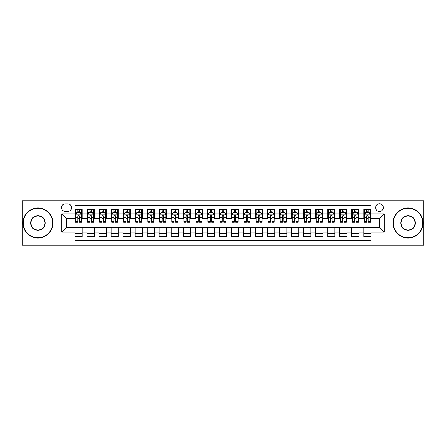 <?xml version="1.0" encoding="UTF-8"?>
<svg xmlns="http://www.w3.org/2000/svg" width="446" height="446" viewBox="0 0 446 446"><rect width="100%" height="100%" fill="white"/><g stroke="black" fill="none" stroke-linecap="round" stroke-linejoin="round"><path stroke-width="0.67" d="M379.468 203.744A3.852 3.852 0 0 0 375.616 207.596A3.852 3.852 0 0 0 379.468 211.443A3.852 3.852 0 0 0 383.32 207.596A3.852 3.852 0 0 0 379.468 203.744M389.096 245.267L423.7 245.267L423.7 200.733L389.096 200.733L389.096 245.267L56.904 245.267L56.904 200.733L22.3 200.733L22.3 245.267L56.904 245.267M371.044 209.458L363.819 209.458L363.819 213.851L359.008 213.851L359.008 218.668L363.819 218.668L363.819 213.851M359.008 213.851L359.008 209.458L351.782 209.458L351.782 213.851L346.971 213.851L346.971 218.668L351.782 218.668L351.782 213.851M346.971 213.851L346.971 209.458L339.752 209.458L339.752 213.851L334.935 213.851L334.935 218.668L339.752 218.668L339.752 213.851M334.935 213.851L334.935 209.458L327.715 209.458L327.715 213.851L322.898 213.851L322.898 218.668L327.715 218.668L327.715 213.851M322.898 213.851L322.898 209.458L315.679 209.458L315.679 213.851L310.862 213.851L310.862 218.668L315.679 218.668L315.679 213.851M310.862 213.851L310.862 209.458L303.642 209.458L303.642 213.851L298.826 213.851L298.826 218.668L303.642 218.668L303.642 213.851M298.826 213.851L298.826 209.458L291.606 209.458L291.606 213.851L286.789 213.851L286.789 218.668L291.606 218.668L291.606 213.851M286.789 213.851L286.789 209.458L279.57 209.458L279.57 213.851L274.753 213.851L274.753 218.668L279.57 218.668L279.57 213.851M274.753 213.851L274.753 209.458L267.533 209.458L267.533 213.851L262.716 213.851L262.716 218.668L267.533 218.668L267.533 213.851M262.716 213.851L262.716 209.458L255.497 209.458L255.497 213.851L250.685 213.851L250.685 218.668L255.497 218.668L255.497 213.851M250.685 213.851L250.685 209.458L243.46 209.458L243.46 213.851L238.649 213.851L238.649 218.668L243.46 218.668L243.46 213.851M238.649 213.851L238.649 209.458L231.424 209.458L231.424 213.851L226.613 213.851L226.613 218.668L231.424 218.668L231.424 213.851M226.613 213.851L226.613 209.458L219.387 209.458L219.387 213.851L214.576 213.851L214.576 218.668L219.387 218.668L219.387 213.851M214.576 213.851L214.576 209.458L207.351 209.458L207.351 213.851L202.54 213.851L202.54 218.668L207.351 218.668L207.351 213.851M202.54 213.851L202.54 209.458L195.315 209.458L195.315 213.851L190.503 213.851L190.503 218.668L195.315 218.668L195.315 213.851M190.503 213.851L190.503 209.458L183.284 209.458L183.284 213.851L178.467 213.851L178.467 218.668L183.284 218.668L183.284 213.851M178.467 213.851L178.467 209.458L171.247 209.458L171.247 213.851L166.43 213.851L166.43 218.668L171.247 218.668L171.247 213.851M166.43 213.851L166.43 209.458L159.211 209.458L159.211 213.851L154.394 213.851L154.394 218.668L159.211 218.668L159.211 213.851M154.394 213.851L154.394 209.458L147.174 209.458L147.174 213.851L142.358 213.851L142.358 218.668L147.174 218.668L147.174 213.851M142.358 213.851L142.358 209.458L135.138 209.458L135.138 213.851L130.321 213.851L130.321 218.668L135.138 218.668L135.138 213.851M130.321 213.851L130.321 209.458L123.102 209.458L123.102 213.851L118.285 213.851L118.285 218.668L123.102 218.668L123.102 213.851M118.285 213.851L118.285 209.458L111.065 209.458L111.065 213.851L106.248 213.851L106.248 218.668L111.065 218.668L111.065 213.851M106.248 213.851L106.248 209.458L99.029 209.458L99.029 213.851L94.218 213.851L94.218 218.668L99.029 218.668L99.029 213.851M94.218 213.851L94.218 209.458L86.992 209.458L86.992 218.668L82.181 218.668L82.181 209.458L74.956 209.458M74.956 236.542L82.181 236.542L82.181 227.332L86.992 227.332L86.992 236.542L94.218 236.542L94.218 227.332L99.029 227.332L99.029 232.149L94.218 232.149M99.029 232.149L99.029 236.542L106.248 236.542L106.248 227.332L111.065 227.332L111.065 232.149L106.248 232.149M111.065 232.149L111.065 236.542L118.285 236.542L118.285 227.332L123.102 227.332L123.102 232.149L118.285 232.149M123.102 232.149L123.102 236.542L130.321 236.542L130.321 227.332L135.138 227.332L135.138 232.149L130.321 232.149M135.138 232.149L135.138 236.542L142.358 236.542L142.358 227.332L147.174 227.332L147.174 232.149L142.358 232.149M147.174 232.149L147.174 236.542L154.394 236.542L154.394 227.332L159.211 227.332L159.211 232.149L154.394 232.149M159.211 232.149L159.211 236.542L166.43 236.542L166.43 227.332L171.247 227.332L171.247 232.149L166.43 232.149M171.247 232.149L171.247 236.542L178.467 236.542L178.467 227.332L183.284 227.332L183.284 232.149L178.467 232.149M183.284 232.149L183.284 236.542L190.503 236.542L190.503 227.332L195.315 227.332L195.315 232.149L190.503 232.149M195.315 232.149L195.315 236.542L202.54 236.542L202.54 227.332L207.351 227.332L207.351 232.149L202.54 232.149M207.351 232.149L207.351 236.542L214.576 236.542L214.576 227.332L219.387 227.332L219.387 232.149L214.576 232.149M219.387 232.149L219.387 236.542L226.613 236.542L226.613 227.332L231.424 227.332L231.424 232.149L226.613 232.149M231.424 232.149L231.424 236.542L238.649 236.542L238.649 227.332L243.46 227.332L243.46 232.149L238.649 232.149M243.46 232.149L243.46 236.542L250.685 236.542L250.685 227.332L255.497 227.332L255.497 232.149L250.685 232.149M255.497 232.149L255.497 236.542L262.716 236.542L262.716 227.332L267.533 227.332L267.533 232.149L262.716 232.149M267.533 232.149L267.533 236.542L274.753 236.542L274.753 227.332L279.57 227.332L279.57 232.149L274.753 232.149M279.57 232.149L279.57 236.542L286.789 236.542L286.789 227.332L291.606 227.332L291.606 232.149L286.789 232.149M291.606 232.149L291.606 236.542L298.826 236.542L298.826 227.332L303.642 227.332L303.642 232.149L298.826 232.149M303.642 232.149L303.642 236.542L310.862 236.542L310.862 227.332L315.679 227.332L315.679 232.149L310.862 232.149M315.679 232.149L315.679 236.542L322.898 236.542L322.898 227.332L327.715 227.332L327.715 232.149L322.898 232.149M327.715 232.149L327.715 236.542L334.935 236.542L334.935 227.332L339.752 227.332L339.752 232.149L334.935 232.149M339.752 232.149L339.752 236.542L346.971 236.542L346.971 227.332L351.782 227.332L351.782 232.149L346.971 232.149M351.782 232.149L351.782 236.542L359.008 236.542L359.008 227.332L363.819 227.332L363.819 232.149L359.008 232.149M65.211 211.326L67.859 211.326A3.73 3.73 0 0 0 71.589 207.596A3.73 3.73 0 0 0 67.859 203.861L65.211 203.861A3.73 3.73 0 0 0 61.476 207.596A3.73 3.73 0 0 0 65.211 211.326M389.096 200.733L56.904 200.733M371.044 213.851L371.044 205.428L74.956 205.428L74.956 218.668L66.532 218.668L66.532 227.332L74.956 227.332L74.956 240.572L371.044 240.572L371.044 227.332L379.468 227.332L379.468 218.668L371.044 218.668L371.044 213.851L384.285 213.851L384.285 232.149L371.044 232.149M74.956 232.149L61.715 232.149L61.715 213.851L74.956 213.851M363.819 232.149L363.819 236.542L371.044 236.542M74.956 212.469L75.558 212.469M77.844 212.469L79.288 212.469M81.579 212.469L82.181 212.469M74.956 218.546L75.558 218.546M77.844 218.546L79.288 218.546M81.579 218.546L82.181 218.546M74.956 227.454L82.181 227.454M74.956 233.531L82.181 233.531M86.992 218.546L87.594 218.546M89.88 218.546L91.324 218.546M93.615 218.546L94.218 218.546M86.992 212.469L87.594 212.469M89.88 212.469L91.324 212.469M93.615 212.469L94.218 212.469M86.992 227.454L94.218 227.454M86.992 233.531L94.218 233.531M99.029 227.454L106.248 227.454M99.029 233.531L106.248 233.531M99.029 212.469L99.631 212.469M101.917 212.469L103.361 212.469M105.652 212.469L106.248 212.469M99.029 218.546L99.631 218.546M101.917 218.546L103.361 218.546M105.652 218.546L106.248 218.546M111.065 227.454L118.285 227.454M111.065 233.531L118.285 233.531M111.065 212.469L111.667 212.469M113.953 212.469L115.397 212.469M117.683 212.469L118.285 212.469M111.065 218.546L111.667 218.546M113.953 218.546L115.397 218.546M117.683 218.546L118.285 218.546M123.102 227.454L130.321 227.454M123.102 233.531L130.321 233.531M123.102 212.469L123.704 212.469M125.989 212.469L127.433 212.469M129.719 212.469L130.321 212.469M123.102 218.546L123.704 218.546M125.989 218.546L127.433 218.546M129.719 218.546L130.321 218.546M135.138 227.454L142.358 227.454M135.138 233.531L142.358 233.531M135.138 212.469L135.74 212.469M138.026 212.469L139.47 212.469M141.756 212.469L142.358 212.469M135.138 218.546L135.74 218.546M138.026 218.546L139.47 218.546M141.756 218.546L142.358 218.546M147.174 227.454L154.394 227.454M147.174 233.531L154.394 233.531M147.174 212.469L147.777 212.469M150.062 212.469L151.506 212.469M153.792 212.469L154.394 212.469M147.174 218.546L147.777 218.546M150.062 218.546L151.506 218.546M153.792 218.546L154.394 218.546M159.211 227.454L166.43 227.454M159.211 233.531L166.43 233.531M159.211 212.469L159.813 212.469M162.099 212.469L163.543 212.469M165.828 212.469L166.43 212.469M159.211 218.546L159.813 218.546M162.099 218.546L163.543 218.546M165.828 218.546L166.43 218.546M171.247 227.454L178.467 227.454M171.247 233.531L178.467 233.531M171.247 212.469L171.849 212.469M174.135 212.469L175.579 212.469M177.865 212.469L178.467 212.469M171.247 218.546L171.849 218.546M174.135 218.546L175.579 218.546M177.865 218.546L178.467 218.546M183.284 227.454L190.503 227.454M183.284 233.531L190.503 233.531M183.284 212.469L183.886 212.469M186.172 212.469L187.615 212.469M189.901 212.469L190.503 212.469M183.284 218.546L183.886 218.546M186.172 218.546L187.615 218.546M189.901 218.546L190.503 218.546M195.315 227.454L202.54 227.454M195.315 233.531L202.54 233.531M195.315 212.469L195.917 212.469M198.208 212.469L199.652 212.469M201.938 212.469L202.54 212.469M195.315 218.546L195.917 218.546M198.208 218.546L199.652 218.546M201.938 218.546L202.54 218.546M207.351 227.454L214.576 227.454M207.351 233.531L214.576 233.531M207.351 212.469L207.953 212.469M210.244 212.469L211.688 212.469M213.974 212.469L214.576 212.469M207.351 218.546L207.953 218.546M210.244 218.546L211.688 218.546M213.974 218.546L214.576 218.546M219.387 227.454L226.613 227.454M219.387 233.531L226.613 233.531M219.387 212.469L219.99 212.469M222.275 212.469L223.725 212.469M226.01 212.469L226.613 212.469M219.387 218.546L219.99 218.546M222.275 218.546L223.725 218.546M226.01 218.546L226.613 218.546M231.424 227.454L238.649 227.454M231.424 233.531L238.649 233.531M231.424 212.469L232.026 212.469M234.312 212.469L235.756 212.469M238.047 212.469L238.649 212.469M231.424 218.546L232.026 218.546M234.312 218.546L235.756 218.546M238.047 218.546L238.649 218.546M243.46 227.454L250.685 227.454M243.46 233.531L250.685 233.531M243.46 212.469L244.062 212.469M246.348 212.469L247.792 212.469M250.083 212.469L250.685 212.469M243.46 218.546L244.062 218.546M246.348 218.546L247.792 218.546M250.083 218.546L250.685 218.546M255.497 227.454L262.716 227.454M255.497 233.531L262.716 233.531M255.497 212.469L256.099 212.469M258.385 212.469L259.828 212.469M262.114 212.469L262.716 212.469M255.497 218.546L256.099 218.546M258.385 218.546L259.828 218.546M262.114 218.546L262.716 218.546M267.533 227.454L274.753 227.454M267.533 233.531L274.753 233.531M267.533 212.469L268.135 212.469M270.421 212.469L271.865 212.469M274.151 212.469L274.753 212.469M267.533 218.546L268.135 218.546M270.421 218.546L271.865 218.546M274.151 218.546L274.753 218.546M279.57 227.454L286.789 227.454M279.57 233.531L286.789 233.531M279.57 212.469L280.172 212.469M282.457 212.469L283.901 212.469M286.187 212.469L286.789 212.469M279.57 218.546L280.172 218.546M282.457 218.546L283.901 218.546M286.187 218.546L286.789 218.546M291.606 227.454L298.826 227.454M291.606 233.531L298.826 233.531M291.606 212.469L292.208 212.469M294.494 212.469L295.938 212.469M298.223 212.469L298.826 212.469M291.606 218.546L292.208 218.546M294.494 218.546L295.938 218.546M298.223 218.546L298.826 218.546M303.642 227.454L310.862 227.454M303.642 233.531L310.862 233.531M303.642 212.469L304.244 212.469M306.53 212.469L307.974 212.469M310.26 212.469L310.862 212.469M303.642 218.546L304.244 218.546M306.53 218.546L307.974 218.546M310.26 218.546L310.862 218.546M315.679 227.454L322.898 227.454M315.679 233.531L322.898 233.531M315.679 212.469L316.281 212.469M318.567 212.469L320.011 212.469M322.296 212.469L322.898 212.469M315.679 218.546L316.281 218.546M318.567 218.546L320.011 218.546M322.296 218.546L322.898 218.546M327.715 227.454L334.935 227.454M327.715 233.531L334.935 233.531M327.715 212.469L328.317 212.469M330.603 212.469L332.047 212.469M334.333 212.469L334.935 212.469M327.715 218.546L328.317 218.546M330.603 218.546L332.047 218.546M334.333 218.546L334.935 218.546M339.752 227.454L346.971 227.454M339.752 233.531L346.971 233.531M339.752 212.469L340.348 212.469M342.639 212.469L344.083 212.469M346.369 212.469L346.971 212.469M339.752 218.546L340.348 218.546M342.639 218.546L344.083 218.546M346.369 218.546L346.971 218.546M351.782 227.454L359.008 227.454M351.782 233.531L359.008 233.531M351.782 212.469L352.385 212.469M354.676 212.469L356.12 212.469M358.406 212.469L359.008 212.469M351.782 218.546L352.385 218.546M354.676 218.546L356.12 218.546M358.406 218.546L359.008 218.546M363.819 227.454L371.044 227.454M363.819 233.531L371.044 233.531M363.819 212.469L364.421 212.469M366.712 212.469L368.156 212.469M370.442 212.469L371.044 212.469M363.819 218.546L364.421 218.546M366.712 218.546L368.156 218.546M370.442 218.546L371.044 218.546M66.532 218.668L61.715 213.851M66.532 227.332L61.715 232.149M384.285 213.851L379.468 218.668M384.285 232.149L379.468 227.332M79.288 211.025L77.844 211.025M81.579 221.3L79.288 221.3L79.288 222.275L81.579 222.275L81.579 214.939L80.375 212.53L76.762 212.53L75.558 214.939L75.558 222.275L77.844 222.275L77.844 221.3L75.558 221.3M75.558 214.939L75.558 209.458M81.579 214.939L81.579 209.458M77.844 212.53L77.844 209.458M79.288 209.458L79.288 212.53M79.288 221.3L79.288 215.836C78.808 214.911 78.329 214.911 77.844 215.836L77.844 221.3M37.949 208.315A14.685 14.685 0 0 0 23.264 223A14.685 14.685 0 0 0 37.949 237.685A14.685 14.685 0 0 0 52.628 223A14.685 14.685 0 0 0 37.949 208.315M37.949 238.047A15.047 15.047 0 0 1 22.902 223A15.047 15.047 0 0 1 37.949 207.953A15.047 15.047 0 0 1 52.99 223A15.047 15.047 0 0 1 37.949 238.047M37.949 215.658A7.342 7.342 0 0 1 45.291 223A7.342 7.342 0 0 1 37.949 230.342A7.342 7.342 0 0 1 30.607 223A7.342 7.342 0 0 1 37.949 215.658M37.949 229.98A6.98 6.98 0 0 0 44.929 223A6.98 6.98 0 0 0 37.949 216.02A6.98 6.98 0 0 0 30.964 223A6.98 6.98 0 0 0 37.949 229.98M408.051 208.315A14.685 14.685 0 0 0 393.372 223A14.685 14.685 0 0 0 408.051 237.685A14.685 14.685 0 0 0 422.736 223A14.685 14.685 0 0 0 408.051 208.315M408.051 238.047A15.047 15.047 0 0 1 393.01 223A15.047 15.047 0 0 1 408.051 207.953A15.047 15.047 0 0 1 423.098 223A15.047 15.047 0 0 1 408.051 238.047M408.051 215.658A7.342 7.342 0 0 1 415.393 223A7.342 7.342 0 0 1 408.051 230.342A7.342 7.342 0 0 1 400.709 223A7.342 7.342 0 0 1 408.051 215.658M408.051 229.98A6.98 6.98 0 0 0 415.036 223A6.98 6.98 0 0 0 408.051 216.02A6.98 6.98 0 0 0 401.071 223A6.98 6.98 0 0 0 408.051 229.98M91.324 211.025L89.88 211.025M93.615 221.3L91.324 221.3L91.324 222.275L93.615 222.275L93.615 214.939L92.411 212.53L88.799 212.53L87.594 214.939L87.594 222.275L89.88 222.275L89.88 221.3L87.594 221.3M87.594 214.939L87.594 209.458M93.615 214.939L93.615 209.458M89.88 212.53L89.88 209.458M91.324 209.458L91.324 212.53M91.324 221.3L91.324 215.836C90.845 214.911 90.365 214.911 89.88 215.836L89.88 221.3M103.361 211.025L101.917 211.025M105.652 221.3L103.361 221.3L103.361 222.275L105.652 222.275L105.652 214.939L104.448 212.53L100.835 212.53L99.631 214.939L99.631 222.275L101.917 222.275L101.917 221.3L99.631 221.3M99.631 214.939L99.631 209.458M105.652 214.939L105.652 209.458M101.917 212.53L101.917 209.458M103.361 209.458L103.361 212.53M103.361 221.3L103.361 215.836C102.881 214.911 102.402 214.911 101.917 215.836L101.917 221.3M115.397 211.025L113.953 211.025M117.683 221.3L115.397 221.3L115.397 222.275L117.683 222.275L117.683 214.939L116.484 212.53L112.871 212.53L111.667 214.939L111.667 222.275L113.953 222.275L113.953 221.3L111.667 221.3M111.667 214.939L111.667 209.458M117.683 214.939L117.683 209.458M113.953 212.53L113.953 209.458M115.397 209.458L115.397 212.53M115.397 221.3L115.397 215.836C114.917 214.911 114.438 214.911 113.953 215.836L113.953 221.3M127.433 211.025L125.989 211.025M129.719 221.3L127.433 221.3L127.433 222.275L129.719 222.275L129.719 214.939L128.515 212.53L124.908 212.53L123.704 214.939L123.704 222.275L125.989 222.275L125.989 221.3L123.704 221.3M123.704 214.939L123.704 209.458M129.719 214.939L129.719 209.458M125.989 212.53L125.989 209.458M127.433 209.458L127.433 212.53M127.433 221.3L127.433 215.836C126.954 214.911 126.474 214.911 125.989 215.836L125.989 221.3M139.47 211.025L138.026 211.025M141.756 221.3L139.47 221.3L139.47 222.275L141.756 222.275L141.756 214.939L140.551 212.53L136.944 212.53L135.74 214.939L135.74 222.275L138.026 222.275L138.026 221.3L135.74 221.3M135.74 214.939L135.74 209.458M141.756 214.939L141.756 209.458M138.026 212.53L138.026 209.458M139.47 209.458L139.47 212.53M139.47 221.3L139.47 215.836C138.99 214.911 138.505 214.911 138.026 215.836L138.026 221.3M151.506 211.025L150.062 211.025M153.792 221.3L151.506 221.3L151.506 222.275L153.792 222.275L153.792 214.939L152.588 212.53L148.981 212.53L147.777 214.939L147.777 222.275L150.062 222.275L150.062 221.3L147.777 221.3M147.777 214.939L147.777 209.458M153.792 214.939L153.792 209.458M150.062 212.53L150.062 209.458M151.506 209.458L151.506 212.53M151.506 221.3L151.506 215.836C151.027 214.911 150.542 214.911 150.062 215.836L150.062 221.3M163.543 211.025L162.099 211.025M165.828 221.3L163.543 221.3L163.543 222.275L165.828 222.275L165.828 214.939L164.624 212.53L161.017 212.53L159.813 214.939L159.813 222.275L162.099 222.275L162.099 221.3L159.813 221.3M159.813 214.939L159.813 209.458M165.828 214.939L165.828 209.458M162.099 212.53L162.099 209.458M163.543 209.458L163.543 212.53M163.543 221.3L163.543 215.836C163.063 214.911 162.578 214.911 162.099 215.836L162.099 221.3M175.579 211.025L174.135 211.025M177.865 221.3L175.579 221.3L175.579 222.275L177.865 222.275L177.865 214.939L176.661 212.53L173.048 212.53L171.849 214.939L171.849 222.275L174.135 222.275L174.135 221.3L171.849 221.3M171.849 214.939L171.849 209.458M177.865 214.939L177.865 209.458M174.135 212.53L174.135 209.458M175.579 209.458L175.579 212.53M175.579 221.3L175.579 215.836C175.1 214.911 174.615 214.911 174.135 215.836L174.135 221.3M187.615 211.025L186.172 211.025M189.901 221.3L187.615 221.3L187.615 222.275L189.901 222.275L189.901 214.939L188.697 212.53L185.084 212.53L183.886 214.939L183.886 222.275L186.172 222.275L186.172 221.3L183.886 221.3M183.886 214.939L183.886 209.458M189.901 214.939L189.901 209.458M186.172 212.53L186.172 209.458M187.615 209.458L187.615 212.53M187.615 221.3L187.615 215.836C187.136 214.911 186.651 214.911 186.172 215.836L186.172 221.3M199.652 211.025L198.208 211.025M201.938 221.3L199.652 221.3L199.652 222.275L201.938 222.275L201.938 214.939L200.733 212.53L197.121 212.53L195.917 214.939L195.917 222.275L198.208 222.275L198.208 221.3L195.917 221.3M195.917 214.939L195.917 209.458M201.938 214.939L201.938 209.458M198.208 212.53L198.208 209.458M199.652 209.458L199.652 212.53M199.652 221.3L199.652 215.836C199.167 214.911 198.687 214.911 198.208 215.836L198.208 221.3M211.688 211.025L210.244 211.025M213.974 221.3L211.688 221.3L211.688 222.275L213.974 222.275L213.974 214.939L212.77 212.53L209.157 212.53L207.953 214.939L207.953 222.275L210.244 222.275L210.244 221.3L207.953 221.3M207.953 214.939L207.953 209.458M213.974 214.939L213.974 209.458M210.244 212.53L210.244 209.458M211.688 209.458L211.688 212.53M211.688 221.3L211.688 215.836C211.203 214.911 210.724 214.911 210.244 215.836L210.244 221.3M223.725 211.025L222.275 211.025M226.01 221.3L223.725 221.3L223.725 222.275L226.01 222.275L226.01 214.939L224.806 212.53L221.194 212.53L219.99 214.939L219.99 222.275L222.275 222.275L222.275 221.3L219.99 221.3M219.99 214.939L219.99 209.458M226.01 214.939L226.01 209.458M222.275 212.53L222.275 209.458M223.725 209.458L223.725 212.53M223.725 221.3L223.725 215.836C223.24 214.911 222.76 214.911 222.275 215.836L222.275 221.3M235.756 211.025L234.312 211.025M238.047 221.3L235.756 221.3L235.756 222.275L238.047 222.275L238.047 214.939L236.843 212.53L233.23 212.53L232.026 214.939L232.026 222.275L234.312 222.275L234.312 221.3L232.026 221.3M232.026 214.939L232.026 209.458M238.047 214.939L238.047 209.458M234.312 212.53L234.312 209.458M235.756 209.458L235.756 212.53M235.756 221.3L235.756 215.836C235.276 214.911 234.797 214.911 234.312 215.836L234.312 221.3M247.792 211.025L246.348 211.025M250.083 221.3L247.792 221.3L247.792 222.275L250.083 222.275L250.083 214.939L248.879 212.53L245.267 212.53L244.062 214.939L244.062 222.275L246.348 222.275L246.348 221.3L244.062 221.3M244.062 214.939L244.062 209.458M250.083 214.939L250.083 209.458M246.348 212.53L246.348 209.458M247.792 209.458L247.792 212.53M247.792 221.3L247.792 215.836C247.313 214.911 246.833 214.911 246.348 215.836L246.348 221.3M259.828 211.025L258.385 211.025M262.114 221.3L259.828 221.3L259.828 222.275L262.114 222.275L262.114 214.939L260.916 212.53L257.303 212.53L256.099 214.939L256.099 222.275L258.385 222.275L258.385 221.3L256.099 221.3M256.099 214.939L256.099 209.458M262.114 214.939L262.114 209.458M258.385 212.53L258.385 209.458M259.828 209.458L259.828 212.53M259.828 221.3L259.828 215.836C259.349 214.911 258.87 214.911 258.385 215.836L258.385 221.3M271.865 211.025L270.421 211.025M274.151 221.3L271.865 221.3L271.865 222.275L274.151 222.275L274.151 214.939L272.952 212.53L269.339 212.53L268.135 214.939L268.135 222.275L270.421 222.275L270.421 221.3L268.135 221.3M268.135 214.939L268.135 209.458M274.151 214.939L274.151 209.458M270.421 212.53L270.421 209.458M271.865 209.458L271.865 212.53M271.865 221.3L271.865 215.836C271.385 214.911 270.906 214.911 270.421 215.836L270.421 221.3M283.901 211.025L282.457 211.025M286.187 221.3L283.901 221.3L283.901 222.275L286.187 222.275L286.187 214.939L284.983 212.53L281.376 212.53L280.172 214.939L280.172 222.275L282.457 222.275L282.457 221.3L280.172 221.3M280.172 214.939L280.172 209.458M286.187 214.939L286.187 209.458M282.457 212.53L282.457 209.458M283.901 209.458L283.901 212.53M283.901 221.3L283.901 215.836C283.422 214.911 282.942 214.911 282.457 215.836L282.457 221.3M295.938 211.025L294.494 211.025M298.223 221.3L295.938 221.3L295.938 222.275L298.223 222.275L298.223 214.939L297.019 212.53L293.412 212.53L292.208 214.939L292.208 222.275L294.494 222.275L294.494 221.3L292.208 221.3M292.208 214.939L292.208 209.458M298.223 214.939L298.223 209.458M294.494 212.53L294.494 209.458M295.938 209.458L295.938 212.53M295.938 221.3L295.938 215.836C295.458 214.911 294.973 214.911 294.494 215.836L294.494 221.3M307.974 211.025L306.53 211.025M310.26 221.3L307.974 221.3L307.974 222.275L310.26 222.275L310.26 214.939L309.056 212.53L305.449 212.53L304.244 214.939L304.244 222.275L306.53 222.275L306.53 221.3L304.244 221.3M304.244 214.939L304.244 209.458M310.26 214.939L310.26 209.458M306.53 212.53L306.53 209.458M307.974 209.458L307.974 212.53M307.974 221.3L307.974 215.836C307.495 214.911 307.01 214.911 306.53 215.836L306.53 221.3M320.011 211.025L318.567 211.025M322.296 221.3L320.011 221.3L320.011 222.275L322.296 222.275L322.296 214.939L321.092 212.53L317.485 212.53L316.281 214.939L316.281 222.275L318.567 222.275L318.567 221.3L316.281 221.3M316.281 214.939L316.281 209.458M322.296 214.939L322.296 209.458M318.567 212.53L318.567 209.458M320.011 209.458L320.011 212.53M320.011 221.3L320.011 215.836C319.531 214.911 319.046 214.911 318.567 215.836L318.567 221.3M332.047 211.025L330.603 211.025M334.333 221.3L332.047 221.3L332.047 222.275L334.333 222.275L334.333 214.939L333.129 212.53L329.516 212.53L328.317 214.939L328.317 222.275L330.603 222.275L330.603 221.3L328.317 221.3M328.317 214.939L328.317 209.458M334.333 214.939L334.333 209.458M330.603 212.53L330.603 209.458M332.047 209.458L332.047 212.53M332.047 221.3L332.047 215.836C331.568 214.911 331.083 214.911 330.603 215.836L330.603 221.3M344.083 211.025L342.639 211.025M346.369 221.3L344.083 221.3L344.083 222.275L346.369 222.275L346.369 214.939L345.165 212.53L341.552 212.53L340.348 214.939L340.348 222.275L342.639 222.275L342.639 221.3L340.348 221.3M340.348 214.939L340.348 209.458M346.369 214.939L346.369 209.458M342.639 212.53L342.639 209.458M344.083 209.458L344.083 212.53M344.083 221.3L344.083 215.836C343.604 214.911 343.119 214.911 342.639 215.836L342.639 221.3M356.12 211.025L354.676 211.025M358.406 221.3L356.12 221.3L356.12 222.275L358.406 222.275L358.406 214.939L357.201 212.53L353.589 212.53L352.385 214.939L352.385 222.275L354.676 222.275L354.676 221.3L352.385 221.3M352.385 214.939L352.385 209.458M358.406 214.939L358.406 209.458M354.676 212.53L354.676 209.458M356.12 209.458L356.12 212.53M356.12 221.3L356.12 215.836C355.635 214.911 355.155 214.911 354.676 215.836L354.676 221.3M368.156 211.025L366.712 211.025M370.442 221.3L368.156 221.3L368.156 222.275L370.442 222.275L370.442 214.939L369.238 212.53L365.625 212.53L364.421 214.939L364.421 222.275L366.712 222.275L366.712 221.3L364.421 221.3M364.421 214.939L364.421 209.458M370.442 214.939L370.442 209.458M366.712 212.53L366.712 209.458M368.156 209.458L368.156 212.53M368.156 221.3L368.156 215.836C367.671 214.911 367.192 214.911 366.712 215.836L366.712 221.3M86.992 232.149L82.181 232.149M86.992 213.851L82.181 213.851M81.546 214.877L75.591 214.877M75.558 213.194L76.433 213.194M80.704 213.194L81.579 213.194M77.844 217.726L75.558 217.726M81.579 217.726L79.288 217.726M79.288 211.789L77.844 211.789M93.582 214.877L87.628 214.877M87.594 213.194L88.47 213.194M92.74 213.194L93.615 213.194M89.88 217.726L87.594 217.726M93.615 217.726L91.324 217.726M91.324 211.789L89.88 211.789M105.618 214.877L99.659 214.877M99.631 213.194L100.506 213.194M104.777 213.194L105.652 213.194M101.917 217.726L99.631 217.726M105.652 217.726L103.361 217.726M103.361 211.789L101.917 211.789M117.655 214.877L111.695 214.877M111.667 213.194L112.537 213.194M116.813 213.194L117.683 213.194M113.953 217.726L111.667 217.726M117.683 217.726L115.397 217.726M115.397 211.789L113.953 211.789M129.691 214.877L123.732 214.877M123.704 213.194L124.573 213.194M128.849 213.194L129.719 213.194M125.989 217.726L123.704 217.726M129.719 217.726L127.433 217.726M127.433 211.789L125.989 211.789M141.728 214.877L135.768 214.877M135.74 213.194L136.61 213.194M140.886 213.194L141.756 213.194M138.026 217.726L135.74 217.726M141.756 217.726L139.47 217.726M139.47 211.789L138.026 211.789M153.764 214.877L147.804 214.877M147.777 213.194L148.646 213.194M152.922 213.194L153.792 213.194M150.062 217.726L147.777 217.726M153.792 217.726L151.506 217.726M151.506 211.789L150.062 211.789M165.8 214.877L159.841 214.877M159.813 213.194L160.683 213.194M164.959 213.194L165.828 213.194M162.099 217.726L159.813 217.726M165.828 217.726L163.543 217.726M163.543 211.789L162.099 211.789M177.837 214.877L171.877 214.877M171.849 213.194L172.719 213.194M176.995 213.194L177.865 213.194M174.135 217.726L171.849 217.726M177.865 217.726L175.579 217.726M175.579 211.789L174.135 211.789M189.873 214.877L183.914 214.877M183.886 213.194L184.755 213.194M189.026 213.194L189.901 213.194M186.172 217.726L183.886 217.726M189.901 217.726L187.615 217.726M187.615 211.789L186.172 211.789M201.904 214.877L195.95 214.877M195.917 213.194L196.792 213.194M201.062 213.194L201.938 213.194M198.208 217.726L195.917 217.726M201.938 217.726L199.652 217.726M199.652 211.789L198.208 211.789M213.941 214.877L207.987 214.877M207.953 213.194L208.828 213.194M213.099 213.194L213.974 213.194M210.244 217.726L207.953 217.726M213.974 217.726L211.688 217.726M211.688 211.789L210.244 211.789M225.977 214.877L220.023 214.877M219.99 213.194L220.865 213.194M225.135 213.194L226.01 213.194M222.275 217.726L219.99 217.726M226.01 217.726L223.725 217.726M223.725 211.789L222.275 211.789M238.013 214.877L232.059 214.877M232.026 213.194L232.901 213.194M237.172 213.194L238.047 213.194M234.312 217.726L232.026 217.726M238.047 217.726L235.756 217.726M235.756 211.789L234.312 211.789M250.05 214.877L244.096 214.877M244.062 213.194L244.938 213.194M249.208 213.194L250.083 213.194M246.348 217.726L244.062 217.726M250.083 217.726L247.792 217.726M247.792 211.789L246.348 211.789M262.086 214.877L256.127 214.877M256.099 213.194L256.974 213.194M261.245 213.194L262.114 213.194M258.385 217.726L256.099 217.726M262.114 217.726L259.828 217.726M259.828 211.789L258.385 211.789M274.123 214.877L268.163 214.877M268.135 213.194L269.005 213.194M273.281 213.194L274.151 213.194M270.421 217.726L268.135 217.726M274.151 217.726L271.865 217.726M271.865 211.789L270.421 211.789M286.159 214.877L280.2 214.877M280.172 213.194L281.041 213.194M285.317 213.194L286.187 213.194M282.457 217.726L280.172 217.726M286.187 217.726L283.901 217.726M283.901 211.789L282.457 211.789M298.196 214.877L292.236 214.877M292.208 213.194L293.078 213.194M297.354 213.194L298.223 213.194M294.494 217.726L292.208 217.726M298.223 217.726L295.938 217.726M295.938 211.789L294.494 211.789M310.232 214.877L304.272 214.877M304.244 213.194L305.114 213.194M309.39 213.194L310.26 213.194M306.53 217.726L304.244 217.726M310.26 217.726L307.974 217.726M307.974 211.789L306.53 211.789M322.268 214.877L316.309 214.877M316.281 213.194L317.151 213.194M321.427 213.194L322.296 213.194M318.567 217.726L316.281 217.726M322.296 217.726L320.011 217.726M320.011 211.789L318.567 211.789M334.305 214.877L328.345 214.877M328.317 213.194L329.187 213.194M333.463 213.194L334.333 213.194M330.603 217.726L328.317 217.726M334.333 217.726L332.047 217.726M332.047 211.789L330.603 211.789M346.341 214.877L340.382 214.877M340.348 213.194L341.223 213.194M345.494 213.194L346.369 213.194M342.639 217.726L340.348 217.726M346.369 217.726L344.083 217.726M344.083 211.789L342.639 211.789M358.372 214.877L352.418 214.877M352.385 213.194L353.26 213.194M357.53 213.194L358.406 213.194M354.676 217.726L352.385 217.726M358.406 217.726L356.12 217.726M356.12 211.789L354.676 211.789M370.409 214.877L364.454 214.877M364.421 213.194L365.296 213.194M369.567 213.194L370.442 213.194M366.712 217.726L364.421 217.726M370.442 217.726L368.156 217.726M368.156 211.789L366.712 211.789"/></g></svg>
